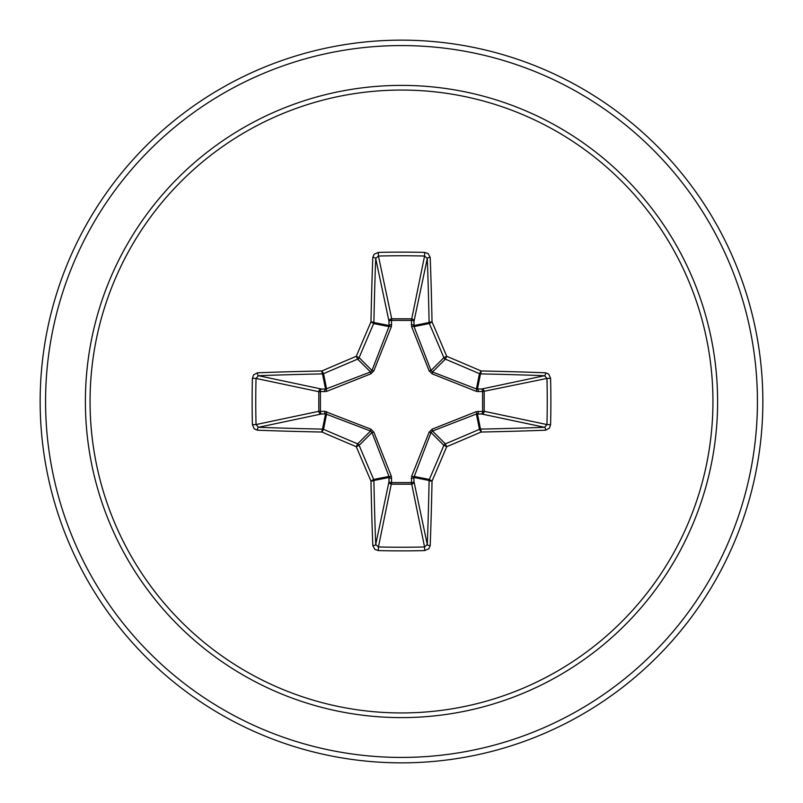 <?xml version="1.0" encoding="UTF-8"?>
<svg xmlns="http://www.w3.org/2000/svg" width="803" height="803" viewBox="0 0 803 803"><rect width="100%" height="100%" fill="white"/><g stroke="black" fill="none" stroke-linecap="round" stroke-linejoin="round"><path stroke-width="1.2" d="M372.803 545.608A2.71 1.074 177.8 0 0 375.714 544.534L388.993 481.68A2.71 0.923 -178.2 0 0 391.583 482.603L378.434 546.963A358.439 137.172 0 0 0 401.5 547.245A358.439 137.172 0 0 0 424.566 546.963L427.286 544.534A358.64 31.257 -90 0 0 429.103 480.485L413.876 477.454L414.007 481.68A2.71 2.499 -11.9 0 1 411.307 484.189L391.693 484.189A2.71 2.499 11.9 0 1 388.993 481.68L388.983 476.41L371.97 432.486L359.132 445.334A357.576 31.166 67.5 0 0 373.686 479.451A2.71 2.7 78.8 0 1 373.897 480.485A358.64 31.257 90 0 0 375.714 544.534L378.434 546.963L378.263 550.587L374.85 549.403L372.803 545.608A361.35 31.498 -90 0 1 370.966 481.077A360.276 31.397 -112.5 0 1 356.301 446.699A360.276 31.397 -157.5 0 1 321.923 432.034L323.549 429.314A357.576 31.166 22.5 0 0 357.666 443.868A2.71 2.7 45 0 1 359.132 445.334L356.301 446.699L357.666 443.868L370.514 431.03L325.546 413.876A2.71 0.923 88.2 0 1 324.623 411.287L370.856 429.153L373.847 432.144L391.352 476.289L391.583 482.603L411.417 482.603L411.648 476.289L429.153 432.144L432.144 429.153L476.289 411.648L482.603 411.417A2.71 0.923 -88.2 0 1 481.68 414.007L476.41 414.017L432.486 431.03L431.03 432.486L413.876 477.454A2.71 0.923 -1.8 0 1 411.287 478.377M252.413 424.737L256.037 424.566L318.811 411.307A2.71 2.499 78.1 0 0 321.32 414.007L325.546 413.876L322.515 429.103A2.71 0.592 -88.9 0 0 321.923 432.034A361.35 31.498 180 0 1 257.392 430.197L254.27 428.882L252.413 424.737A361.149 138.206 -90 0 1 252.132 401.5A361.149 138.206 -90 0 1 252.413 378.263L256.037 378.434A358.439 137.172 90 0 0 255.755 401.5A358.439 137.172 90 0 0 256.037 424.566L258.466 427.286A358.64 31.257 0 0 0 322.515 429.103A2.71 2.7 11.2 0 1 323.549 429.314L326.59 414.017A2.71 0.823 110.9 0 1 326.711 411.648M411.648 476.289A2.71 0.823 -159.1 0 0 414.017 476.41L429.314 479.451L432.034 481.077A2.71 0.592 1.1 0 1 429.103 480.485A2.71 2.7 -78.8 0 1 429.314 479.451A357.576 31.166 -67.5 0 0 443.868 445.334A2.71 2.7 -45 0 1 445.334 443.868A357.576 31.166 -22.5 0 0 479.451 429.314A2.71 2.7 -11.2 0 1 480.485 429.103A358.64 31.257 0 0 0 544.534 427.286L481.68 414.007A2.71 2.499 -78.1 0 0 484.189 411.307L482.603 411.417L482.603 391.583L476.289 391.352L432.144 373.847L429.153 370.856L411.648 326.711L411.417 320.397A2.71 0.923 -178.2 0 1 414.007 321.32L414.017 326.59L431.03 370.514L432.486 371.97L476.41 388.983L481.68 388.993A2.71 2.499 -101.9 0 1 484.189 391.693L484.189 411.307L546.963 424.566L550.587 424.737L549.403 428.15L545.608 430.197A361.35 31.498 180 0 1 481.077 432.034A360.276 31.397 157.5 0 1 446.699 446.699A360.276 31.397 112.5 0 1 432.034 481.077A361.35 31.498 90 0 1 430.197 545.608L428.882 548.73L424.737 550.587A361.149 138.206 180 0 1 401.5 550.868A361.149 138.206 180 0 1 378.263 550.587M252.413 378.263L253.597 374.85L257.392 372.803A361.35 31.498 0 0 1 321.923 370.966A360.276 31.397 -22.5 0 1 356.301 356.301A360.276 31.397 -67.5 0 1 370.966 321.923A361.35 31.498 -90 0 1 372.803 257.392L374.118 254.27L378.263 252.413A361.149 138.206 0 0 1 401.5 252.132A361.149 138.206 0 0 1 424.737 252.413L424.566 256.037L411.417 320.397L391.583 320.397L391.693 318.811L411.307 318.811A2.71 2.499 -168.1 0 1 414.007 321.32L427.286 258.466L424.566 256.037A358.439 137.172 180 0 0 378.434 256.037L375.714 258.466A358.64 31.257 90 0 0 373.897 322.515A2.71 2.7 101.2 0 1 373.686 323.549A357.576 31.166 112.5 0 0 359.132 357.666A2.71 2.7 135 0 1 357.666 359.132A357.576 31.166 157.5 0 0 323.549 373.686A2.71 2.7 168.8 0 1 322.515 373.897A358.64 31.257 180 0 0 258.466 375.714L256.037 378.434L318.811 391.693A2.71 2.499 101.9 0 1 321.32 388.993A2.71 0.923 -88.2 0 0 320.397 391.583L320.397 411.417L324.623 411.287M257.392 372.803A2.71 1.074 87.8 0 0 258.466 375.714L321.32 388.993L325.546 389.124L370.514 371.97L371.97 370.514L388.983 326.59L388.993 321.32A2.71 0.923 -1.8 0 1 391.583 320.397L391.352 326.711L373.847 370.856L370.856 373.847L326.711 391.352L318.811 391.693L318.811 411.307L320.397 411.417A2.71 0.923 88.2 0 0 321.32 414.007L258.466 427.286A2.71 1.074 -87.8 0 0 257.392 430.197M401.5 90.056A311.444 311.444 0 0 1 712.944 401.5A311.444 311.444 0 0 1 401.5 712.944A311.444 311.444 0 0 1 90.056 401.5A311.444 311.444 0 0 1 401.5 90.056M424.737 252.413L428.15 253.597L430.197 257.392A2.71 1.074 177.8 0 0 427.286 258.466A358.64 31.257 -90 0 1 429.103 322.515A2.71 2.7 -101.2 0 0 429.314 323.549L414.017 326.59A2.71 0.823 159.1 0 0 411.648 326.711M545.608 430.197A2.71 1.074 87.8 0 0 544.534 427.286L546.963 424.566A358.439 137.172 -90 0 0 546.963 378.434L544.534 375.714A358.64 31.257 180 0 0 480.485 373.897A2.71 2.7 -168.8 0 1 479.451 373.686A357.576 31.166 -157.5 0 0 445.334 359.132L446.699 356.301A360.276 31.397 22.5 0 1 481.077 370.966A361.35 31.498 0 0 1 545.608 372.803L548.73 374.118L550.587 378.263A361.149 138.206 90 0 1 550.587 424.737M401.5 40.15A361.35 361.35 0 0 1 762.85 401.5A361.35 361.35 0 0 1 401.5 762.85A361.35 361.35 0 0 1 40.15 401.5A361.35 361.35 0 0 1 401.5 40.15A361.35 361.35 0 0 0 40.15 401.5A361.35 361.35 0 0 0 401.5 762.85M373.847 432.144L371.97 432.486L370.514 431.03L370.856 429.153M432.144 373.847L432.486 371.97L445.334 359.132A2.71 2.7 -135 0 1 443.868 357.666A357.576 31.166 -112.5 0 0 429.314 323.549L432.034 321.923A2.71 0.592 178.9 0 0 429.103 322.515L413.876 325.546A2.71 0.923 -178.2 0 0 411.287 324.623M372.803 257.392A2.71 1.074 2.2 0 1 375.714 258.466L388.993 321.32A2.71 2.499 168.1 0 1 391.693 318.811L378.434 256.037L378.263 252.413M429.153 432.144L431.03 432.486L443.868 445.334L446.699 446.699L445.334 443.868L432.486 431.03L432.144 429.153M430.197 545.608A2.71 1.074 2.2 0 1 427.286 544.534L414.007 481.68A2.71 0.923 -1.8 0 1 411.417 482.603L424.566 546.963L424.737 550.587M476.289 411.648A2.71 0.823 -110.9 0 1 476.41 414.017L479.451 429.314L481.077 432.034A2.71 0.592 88.9 0 0 480.485 429.103L477.454 413.876A2.71 0.923 -88.2 0 0 478.377 411.287M391.352 476.289A2.71 0.823 159.1 0 1 388.983 476.41L373.686 479.451L370.966 481.077A2.71 0.592 178.9 0 0 373.897 480.485L389.124 477.454A2.71 0.923 -178.2 0 0 391.713 478.377M550.587 378.263L546.963 378.434L482.603 391.583A2.71 0.923 88.2 0 0 481.68 388.993L544.534 375.714A2.71 1.074 -87.8 0 0 545.608 372.803M478.377 391.713A2.71 0.923 88.2 0 0 477.454 389.124L480.485 373.897A2.71 0.592 -88.9 0 0 481.077 370.966L479.451 373.686L476.41 388.983A2.71 0.823 110.9 0 1 476.289 391.352M429.153 370.856L431.03 370.514L443.868 357.666L446.699 356.301A360.276 31.397 67.5 0 0 432.034 321.923A361.35 31.498 90 0 0 430.197 257.392M326.711 391.352A2.71 0.823 -110.9 0 1 326.59 388.983L323.549 373.686L321.923 370.966A2.71 0.592 88.9 0 0 322.515 373.897L325.546 389.124A2.71 0.923 -88.2 0 0 324.623 391.713M373.847 370.856L371.97 370.514L359.132 357.666L356.301 356.301L357.666 359.132L370.514 371.97L370.856 373.847M391.713 324.623A2.71 0.923 -1.8 0 0 389.124 325.546L373.897 322.515A2.71 0.592 1.1 0 0 370.966 321.923L373.686 323.549L388.983 326.59A2.71 0.823 -159.1 0 1 391.352 326.711M401.5 717.611A316.111 316.111 0 0 1 85.389 401.5A316.111 316.111 0 0 1 401.5 85.389A316.111 316.111 0 0 1 717.611 401.5A316.111 316.111 0 0 1 401.5 717.611M401.5 45.57A355.93 355.93 0 0 1 757.43 401.5A355.93 355.93 0 0 1 401.5 757.43A355.93 355.93 0 0 1 45.57 401.5A355.93 355.93 0 0 1 401.5 45.57"/></g></svg>
